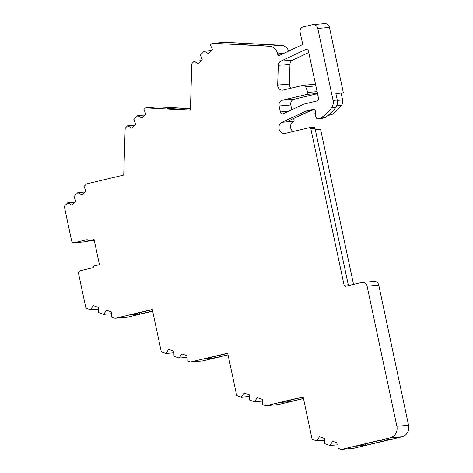 <?xml version="1.0" encoding="UTF-8"?>
<svg xmlns="http://www.w3.org/2000/svg" width="473" height="473" viewBox="0 0 473 473"><rect width="100%" height="100%" fill="white"/><g stroke="black" fill="none" stroke-linecap="round" stroke-linejoin="round"><path stroke-width="0.71" d="M305.44 49.612A2.43 2.229 85.1 0 1 308.514 51.332L318.465 98.142A2.43 2.229 85.1 0 1 316.798 101.033L303.985 104.078A2.43 2.229 -94.9 0 0 303.583 104.214L283.439 113.662A2.43 2.229 85.1 0 1 280.365 111.941L279.1 105.993A4.86 4.452 85.1 0 1 282.434 100.211L306.918 94.399A1.46 1.336 -94.9 0 0 307.846 92.424L305.653 86.784A2.43 2.229 -94.9 0 0 303.098 85.329L283.144 90.065A4.86 4.452 85.1 0 1 282.547 90.16A4.86 4.452 85.1 0 1 277.681 85.081L278.284 65.339A4.86 4.452 85.1 0 1 280.927 61.106L305.44 49.612L306.859 49.494M94.287 240.355L88.28 240.863L87.221 239.616L74.291 242.69A2.43 2.229 85.1 0 1 71.612 240.828L64.446 207.097A1.46 1.336 85.1 0 1 64.831 205.708L67.769 202.763L71.955 205.247L75.887 201.303L73.948 196.549L77.85 192.635L82.042 195.118L85.968 191.175L84.034 186.427L86.116 184.34A2.43 2.229 85.1 0 1 87.133 183.761L123.749 175.063L125.162 128.845A1.46 1.336 85.1 0 1 125.582 127.834L127.657 125.753L131.843 128.236L135.775 124.293L133.841 119.545L137.744 115.625L141.93 118.108L145.861 114.164L143.928 109.417L145.081 108.258A1.46 1.336 85.1 0 1 145.867 107.879L157.556 106.892A1.46 1.336 85.1 0 1 157.722 106.886L190.453 108.607M145.867 107.879A1.46 1.336 85.1 0 1 146.039 107.879L190.406 110.209L191.807 64.239A1.46 1.336 85.1 0 1 192.227 63.228L194.167 61.289L198.353 63.772L202.284 59.829L200.345 55.075L204.247 51.161L208.439 53.644L212.365 49.7L210.432 44.953L211.449 43.93A1.46 1.336 85.1 0 1 212.058 43.587L213.246 43.303L269.22 46.242A9.726 8.904 85.1 0 1 277.604 53.892L277.698 54.342A1.46 1.336 -94.9 0 0 279.543 55.371L302.732 44.497L300.107 32.158A4.375 4.009 85.1 0 1 303.104 26.955L312.434 24.738A4.86 4.452 85.1 0 1 313.031 24.643A4.86 4.452 85.1 0 1 317.785 28.457L333.081 100.418A8.751 8.017 85.1 0 1 331.461 107.933A49.606 45.42 85.1 0 1 320.818 118.037L317.371 118.859A0.97 0.893 85.1 0 1 316.384 118.351L314.882 113.461L315.751 113.254L314.841 108.979L306.12 111.054A2.43 2.229 -94.9 0 0 305.718 111.19L282.038 122.3A5.836 5.345 -94.9 0 0 279.035 129.052A5.836 5.345 -94.9 0 0 284.705 133.475A5.836 5.345 -94.9 0 0 285.42 133.362L309.247 127.704A1.46 1.336 85.1 0 1 310.85 128.816L344.078 285.136A1.46 1.336 -94.9 0 0 345.68 286.254L361.739 282.44A4.86 4.452 85.1 0 1 362.342 282.346A4.86 4.452 85.1 0 1 367.089 286.159L396.871 426.268A9.726 8.904 85.1 0 1 390.207 437.827L341.884 449.303A2.43 2.229 85.1 0 1 340.731 449.244L338.006 448.298L337.834 443.124L332.685 441.339L329.906 445.477L324.791 443.704L324.62 438.536L319.47 436.745L316.691 440.883L312.848 439.547A1.46 1.336 85.1 0 1 311.932 438.471L303.14 396.888L266.488 405.592A2.43 2.229 85.1 0 1 265.335 405.532L262.61 404.586L262.438 399.419L257.288 397.627L254.509 401.766L249.395 399.992L249.224 394.825L244.074 393.033L241.295 397.172L237.452 395.836A1.46 1.336 85.1 0 1 236.541 394.76L227.702 353.189L191.092 361.88A2.43 2.229 85.1 0 1 189.939 361.821L187.219 360.875L187.042 355.708L181.892 353.916L179.113 358.055L174.005 356.281L173.833 351.114L168.684 349.322L165.905 353.461L162.056 352.125A1.46 1.336 85.1 0 1 161.145 351.049L152.306 309.478L115.702 318.169A2.43 2.229 85.1 0 1 114.549 318.11L111.823 317.164L111.652 311.997L106.502 310.205L103.723 314.344L98.609 312.57L98.437 307.403L93.287 305.611L90.509 309.75L86.665 308.414A1.46 1.336 85.1 0 1 85.749 307.338L78.583 273.601A2.43 2.229 85.1 0 1 80.244 270.71L93.181 267.641L93.63 266.039L99.454 264.655L94.103 239.48L88.28 240.863M90.154 240.704L85.974 241.697A2.43 2.229 85.1 0 1 85.678 241.744L73.989 242.738M145.022 115.004L137.744 115.625M134.935 125.132L127.657 125.753M228.063 354.886L202.781 360.887A2.43 2.229 85.1 0 1 202.479 360.934L190.796 361.928M173.887 352.787L165.905 353.461M187.101 357.381L179.113 358.055M324.673 440.209L316.691 440.883M337.888 444.803L329.906 445.477M362.342 282.346L366.528 281.991A4.86 4.452 85.1 0 1 367.355 282.003L374.853 281.364A4.86 4.452 85.1 0 1 378.772 285.166L408.554 425.274A9.726 8.904 85.1 0 1 401.896 436.833L353.568 448.309A2.43 2.229 85.1 0 1 353.266 448.357L341.583 449.35M249.283 396.498L241.295 397.172M262.497 401.092L254.509 401.766M303.5 398.585L278.171 404.598A2.43 2.229 85.1 0 1 277.876 404.646L266.187 405.639M314.971 109.588L310.306 110.7A2.43 2.229 -94.9 0 0 309.91 110.836L286.709 121.715L293.721 121.307A5.836 5.345 -94.9 0 0 290.564 126.161A5.836 5.345 -94.9 0 0 293.035 131.553M313.031 24.643L324.72 23.65A4.86 4.452 85.1 0 1 329.468 27.464L343.351 92.767L335.854 93.4L337.267 100.063A8.751 8.017 85.1 0 1 335.647 107.578A49.606 45.42 85.1 0 1 325.004 117.682L321.557 118.504A0.97 0.893 85.1 0 1 321.321 118.522M213.246 43.303L224.929 42.31L280.903 45.248A9.726 8.904 85.1 0 1 288.719 51.066M211.526 50.54L204.247 51.161M201.445 60.668L194.167 61.289M98.49 309.076L90.509 309.75M111.705 313.67L103.723 314.344M152.673 311.175L127.385 317.176A2.43 2.229 85.1 0 1 127.083 317.223L115.4 318.217M85.128 192.014L77.85 192.635M75.047 202.142L67.769 202.763M313.433 127.349A1.46 1.336 85.1 0 1 315.036 128.461L348.264 284.781A1.46 1.336 -94.9 0 0 348.672 285.544M190.406 110.038L167.152 108.82L176.796 107.998L190.448 108.719M152.347 309.655L129.679 315.036L139.322 314.22L152.643 311.057M227.744 353.366L205.075 358.747L214.718 357.931L228.039 354.768M303.181 397.066L280.465 402.458L290.115 401.642L303.477 398.467M325.004 117.682L320.818 118.037M214.819 356.435L214.718 357.931M290.215 400.14L290.115 401.642M291.143 88.167A4.86 4.452 -94.9 0 1 289.364 84.093L289.967 64.352A4.86 4.452 85.1 0 1 292.61 60.112L308.768 52.538M335.925 93.725L343.351 92.767M293.118 118.711L311.051 110.522M294.206 121.082L293.692 118.664M177.133 109.346L176.796 107.998M303.4 85.282L315.083 84.289A2.43 2.229 85.1 0 1 315.521 84.295M317.513 93.666L294.117 99.224A4.86 4.452 -94.9 0 0 290.789 105L279.1 105.993M291.794 109.742L290.789 105M139.429 312.724L139.322 314.22M328.102 115.377L331.62 114.762A47.17 43.191 -94.9 0 0 341.423 105.367A6.32 5.788 -94.9 0 0 342.594 99.939L341.181 93.282M353.538 284.391L320.57 129.289L315.308 129.738M380.582 440.298L355.862 446.169L365.505 445.353L390.231 439.482L380.582 440.298M365.611 443.851L365.505 445.353M259.163 45.544L233.798 44.214L243.441 43.398L268.812 44.728L259.163 45.544M243.778 44.74L243.441 43.398M331.62 114.762L328.528 115.028M157.722 106.886L146.039 107.879M85.974 241.697L74.291 242.69M202.781 360.887L191.092 361.88M353.568 448.309L341.884 449.303M401.896 436.833L390.207 437.827M408.554 425.274L396.871 426.268M378.772 285.166L367.089 286.159M278.171 404.598L266.488 405.592M293.721 121.307L282.038 122.3M329.468 27.464L317.785 28.457M282.635 53.922L277.698 54.342M283.83 53.36L277.604 53.892M280.903 45.248L269.22 46.242M127.385 317.176L115.702 318.169M348.264 284.781L344.078 285.136M315.036 128.461L310.85 128.816M309.91 110.836L305.718 111.19M310.306 110.7L306.12 111.054M321.557 118.504L317.371 118.859M335.647 107.578L331.461 107.933M337.267 100.063L333.081 100.418M292.61 60.112L280.927 61.106M289.967 64.352L278.284 65.339M289.364 84.093L277.681 85.081M315.863 85.915L305.653 86.784M317.081 91.638L307.846 92.424M317.478 93.5L306.918 94.399M294.117 99.224L282.434 100.211M288.601 111.244L280.365 111.941M351.717 284.823L348.37 285.107M342.594 99.939L337.332 100.388M341.423 105.367L336.711 105.769M313.611 127.32L309.425 127.675M321.439 118.522L317.253 118.877"/></g></svg>
